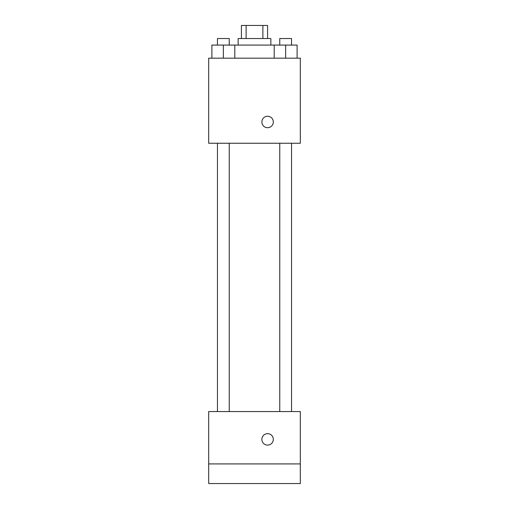 <?xml version="1.0" encoding="UTF-8"?>
<svg xmlns="http://www.w3.org/2000/svg" width="509" height="509" viewBox="0 0 509 509"><rect width="100%" height="100%" fill="white"/><g stroke="black" fill="none" stroke-linecap="round" stroke-linejoin="round"><path stroke-width="0.76" d="M246.108 38.538L246.108 25.45L241.412 25.45L241.412 38.538M246.108 25.45L267.588 25.45L267.588 38.538M262.892 38.538L262.892 25.45M238.142 45.085L238.142 38.538L270.858 38.538L270.858 45.085M274.198 58.172L274.198 45.085L211.897 45.085L211.897 58.172M208.69 58.172L300.31 58.172L300.31 143.245L208.69 143.245L208.69 58.172M267.588 127.702A5.726 5.726 0 0 1 262.631 119.112A5.726 5.726 0 0 1 272.55 119.112A5.726 5.726 0 0 1 267.588 127.702M208.69 411.565L300.31 411.565L300.31 483.55L208.69 483.55L208.69 411.565M267.588 445.101A5.726 5.726 0 0 1 262.631 436.512A5.726 5.726 0 0 1 272.55 436.512A5.726 5.726 0 0 1 267.588 445.101M208.69 463.915L300.31 463.915M274.198 45.085L297.103 45.085L297.103 58.172L297.103 45.085M285.651 58.172L285.651 45.085M291.542 45.085L291.542 38.538L279.759 38.538L279.759 45.085M223.349 58.172L223.349 45.085M234.802 58.172L234.802 45.085L234.802 58.172M229.241 45.085L229.241 38.538L217.458 38.538L217.458 45.085M279.759 143.245L279.759 411.565M291.542 143.245L291.542 411.565M229.241 411.565L229.241 143.245M217.458 411.565L217.458 143.245"/></g></svg>
